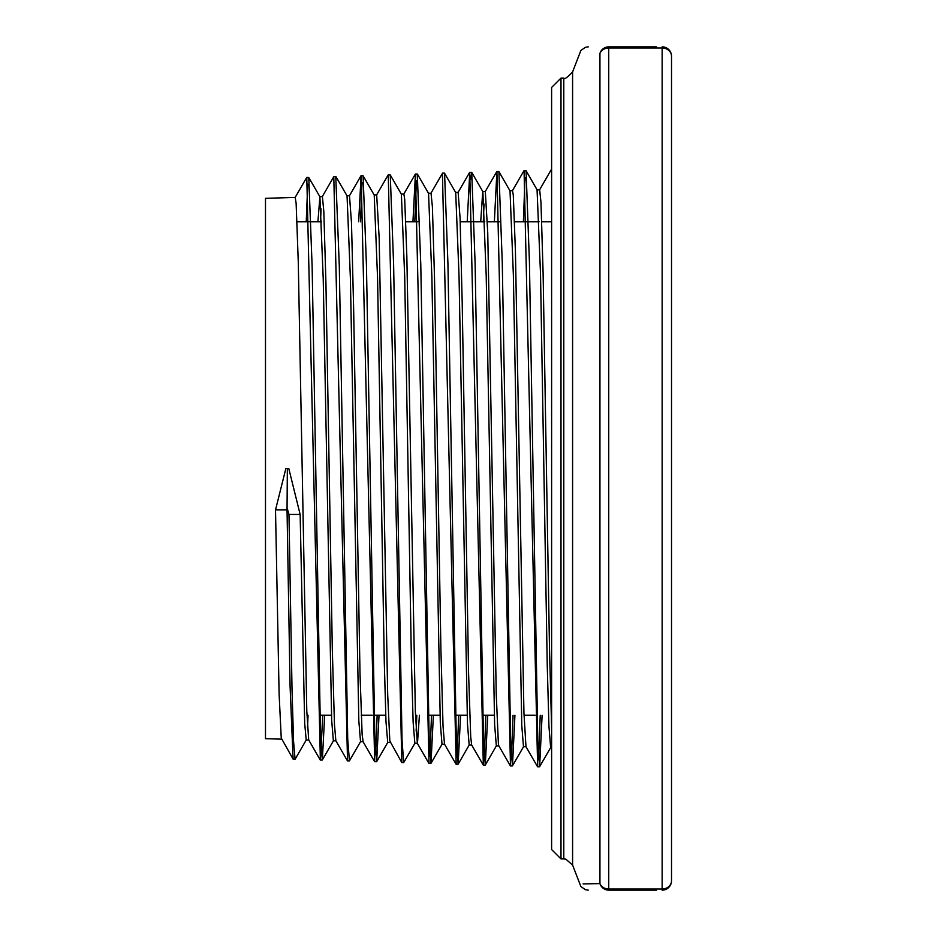 <?xml version="1.0" encoding="UTF-8"?>
<svg xmlns="http://www.w3.org/2000/svg" width="937" height="937" viewBox="0 0 937 937"><rect width="100%" height="100%" fill="white"/><g stroke="black" fill="none" stroke-linecap="round" stroke-linejoin="round"><path stroke-width="1.41" d="M652.105 46.85L608.734 46.85C581.76 46.85 581.76 46.85 608.734 46.85L636.996 46.85M617.319 890.15L608.734 890.15C581.76 890.15 581.76 890.15 608.734 890.15L608.734 46.85A9.37 9.229 -90 0 0 599.938 53.397C572.952 52.905 572.952 52.905 599.938 53.397A9.37 8.246 0 0 1 608.734 47.974L662.143 47.974A9.37 8.246 0 0 1 671.513 56.22A9.37 9.37 0 0 0 662.143 46.85A9.37 9.37 0 0 1 671.513 56.22A9.37 9.37 0 0 0 662.143 46.85A9.37 9.37 0 0 1 671.513 56.22L671.513 880.78A9.37 8.246 180 0 1 662.143 889.026L608.734 889.026A9.37 8.246 180 0 1 599.938 883.603C572.952 884.095 572.952 884.095 599.938 883.603L583.095 883.907M656.439 46.85L650.477 46.85M636.528 46.85L617.26 46.85M599.938 53.397L599.938 883.603A9.37 9.229 -90 0 0 608.734 890.15L656.38 890.15M662.143 890.15A9.37 9.37 0 0 0 671.513 880.78A9.37 9.37 0 0 1 662.143 890.15A9.37 9.37 0 0 0 671.513 880.78A9.37 9.37 0 0 1 662.143 890.15L662.143 46.85M655.584 890.15L618.104 890.15M560.982 78.087L551.612 87.457L551.612 849.543L560.982 858.913L560.982 78.087L563.793 78.087L563.793 858.913L565.831 859.147L572.589 865.085L572.589 71.915L580.881 50.469L585.402 47.307L588.272 46.85M551.612 187.517L551.612 169.796M287.343 508.826L288.971 514.448L300.145 514.448L288.783 468.5L287.354 468.5L287.038 509.915L290.06 685.638L293.094 759.111L295.19 759.111L306.317 739.843M288.971 514.448L292.028 689.585L293.55 741.167L295.073 759.204M306.247 221.753L307.723 184.167M322.796 715.247L320.372 760.059L306.786 177.409L308.777 177.503L312.138 266.694L320.559 738.309L322.351 759.942L324.67 715.247M335.762 176.543L339.299 266.026L347.721 738.988L349.407 760.867L360.64 741.507M360.522 221.753L362.045 182.551M387.731 742.467L385.985 721.572L384.287 662.131L377.552 277.785L374.226 195.083L363.099 175.816L366.461 265.546L374.87 739.703L376.674 761.652L379.028 715.247M403.718 762.601L401.844 762.601L388.269 174.868L390.249 174.938L393.622 264.738L402.043 740.546L403.718 762.542L414.962 743.182M414.81 221.753L416.368 180.911M417.27 174.024L420.783 264.503L429.205 741.413L430.985 763.339L433.386 715.247M471.721 745.079L469.168 744.997L467.469 723.914L459.036 275.865L455.698 192.542L444.571 173.275L447.933 263.566L456.354 742.057L458.158 764.147L460.571 715.247M470.69 179.26L471.733 172.385L475.106 263.098L483.515 742.807L485.307 765.014L487.744 715.247M494.361 221.753L496.915 171.494L498.894 171.6L502.267 262.606L510.688 743.791L512.48 765.857L514.928 715.247M523.373 221.753L525.013 177.62M523.888 170.874L526.055 170.71L529.417 261.751L537.838 744.4L539.63 766.677L542.101 715.247M300.145 514.436L304.689 723.399L306.2 739.949L308.741 740.007M307.5 727.744L308.062 715.247M317.912 221.753L319.904 196.77L323.23 278.886L331.663 720.026L333.361 740.769L335.914 740.862M335.926 176.613L347.053 195.88L350.391 278.266L358.824 720.764L360.522 741.612L363.076 741.706M390.249 174.938L401.376 194.205L404.714 277.024L411.448 662.764L413.147 722.333L414.845 743.287M416.145 730.977L416.813 715.247M417.422 174.095L428.549 193.373L431.875 276.626L440.308 723.118L442.006 744.177L444.56 744.236M480.704 221.753L482.742 191.558M471.733 172.385L482.86 191.663L486.198 275.349L494.631 724.664L496.329 745.84L498.871 745.922M498.894 171.6L510.021 190.867L513.359 274.752L521.78 725.484L523.478 746.695L526.02 746.766M537.065 189.871L540.52 274.049L547.255 665.738L548.941 726.234L550.64 747.515M333.795 176.718L347.533 760.856L349.407 760.856M358.648 221.753L361.108 175.676L374.683 761.722L376.557 761.722M375.632 754.847L377.154 715.247M412.936 221.753L415.431 174.024L429.017 763.397L430.891 763.397M429.942 756.51L431.512 715.247M442.416 173.38L456.167 764.241L458.041 764.241M457.104 757.342L458.697 715.247M467.212 221.753L469.753 172.326L483.328 765.119L485.202 765.119M484.265 758.15L485.87 715.247M496.915 171.494L510.489 765.951L512.363 765.951M511.426 758.982L513.054 715.247M524.064 170.616L537.651 766.771L539.525 766.771M538.588 759.837L540.227 715.247M287.354 468.5L285.867 468.5L275.513 509.915L287.038 509.915M551.612 727.709L549.48 648.006L543.097 272.69L540.965 202.169L539.665 189.824L537.065 189.895M537.545 766.724L525.973 746.695L523.935 712.846L515.42 251.163L513.289 195.13L512.504 190.668L509.951 190.738M510.372 765.845L498.812 745.817L498.39 743.755L496.259 694.61L487.744 232.833L485.307 191.499M484.042 204.032L483.305 221.753M483.223 764.979L471.651 744.95L470.714 736.857L468.582 673.27L462.199 302.71L460.067 217.97L458.134 192.343M456.061 764.159L444.489 744.13L443.037 726.198L440.905 649.177L434.522 278.207L432.39 206.726L431.032 193.198L428.49 193.268M419.425 715.247L417.445 743.416M428.9 763.35L417.328 743.31L415.36 711.956L406.845 256.551L404.714 199.265L403.87 194.053M401.739 762.472L389.815 740.921L387.684 694.352L379.169 238.033L376.674 194.873M363.123 741.682L362.139 734.596L360.007 673.68L353.624 308.238L351.492 222.889L349.489 195.716M347.416 760.774L335.856 740.745L334.462 724.547L332.33 650.219L325.947 283.7L323.815 211.317L322.387 196.571M321.086 208.846L320.513 221.753M320.255 759.966L308.695 739.937L306.786 710.949L298.271 261.938L296.139 203.458L295.225 197.426L265.487 198.328L265.487 738.672L281.58 739.164M293.094 759.099L281.241 738.005L279.109 693.989L275.513 509.904M572.589 865.085L580.881 886.531L585.402 889.693L588.272 890.15M563.793 78.087C564.261 79.692 567.201 77.63 572.589 71.915M560.982 858.913L563.793 858.913M308.777 177.503L319.904 196.77M322.351 759.942L333.49 740.675M376.674 761.652L387.801 742.385M430.985 763.339L442.123 744.072M458.158 764.147L469.285 744.88M485.307 765.014L496.434 745.735M512.48 765.857L523.607 746.59M526.055 170.71L537.182 189.977M539.63 766.677L550.757 747.41M320.372 760.059L322.246 760.059M333.947 176.543L335.821 176.543M361.108 175.676L362.982 175.676M415.431 174.024L417.305 174.024M442.592 173.134L444.466 173.134M469.753 172.326L471.627 172.326M539.548 189.93L551.12 169.902M512.398 190.773L523.959 170.745M485.237 191.581L496.809 171.553M458.064 192.425L469.636 172.396M430.903 193.303L442.475 173.275M403.753 194.158L415.325 174.118M376.592 194.966L388.164 174.938M363.006 741.577L374.577 761.605M349.431 195.798L360.991 175.769M322.258 196.676L333.83 176.648M295.108 197.531L306.68 177.503M550.64 747.527L551.612 747.562M482.813 191.581L485.343 191.499M455.628 192.425L458.193 192.343M414.845 743.31L417.375 743.392M387.684 742.467L390.225 742.549M401.317 194.111L403.87 194.029M374.156 194.955L376.709 194.873M347.006 195.798L349.548 195.716M319.775 196.641L322.387 196.559M319.81 715.247L331.475 715.247M361.213 715.247L372.223 715.247M374.097 715.247L385.739 715.247M428.373 715.247L440.003 715.247M455.523 715.247L467.141 715.247M482.66 715.247L494.279 715.247M524.017 715.247L535.074 715.247M297.076 221.753L309.21 221.753M311.084 221.753L321.649 221.753M405.826 221.753L417.925 221.753M460.208 221.753L472.283 221.753M474.157 221.753L484.78 221.753M487.392 221.753L499.456 221.753M514.577 221.753L526.641 221.753M528.515 221.753L539.15 221.753M541.762 221.753L551.612 221.753"/></g></svg>
